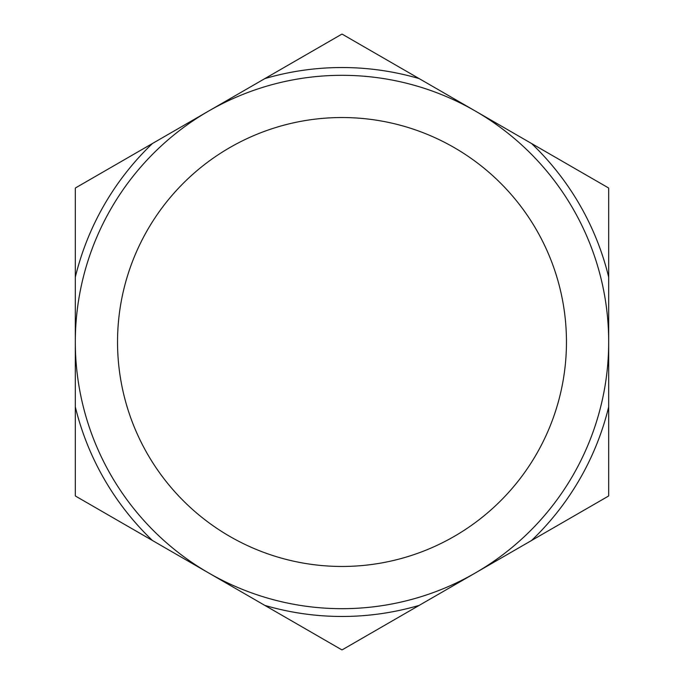 <?xml version="1.0" encoding="UTF-8"?>
<svg xmlns="http://www.w3.org/2000/svg" width="684" height="684" viewBox="0 0 684 684"><rect width="100%" height="100%" fill="white"/><g stroke="black" fill="none" stroke-linecap="round" stroke-linejoin="round"><path stroke-width="1.03" d="M342 608.683A266.683 266.683 0 0 0 608.683 342A266.683 266.683 0 0 0 342 75.317A266.683 266.683 0 0 0 75.317 342A266.683 266.683 0 0 0 342 608.683M342 566.463A224.463 224.463 0 0 0 566.463 342A224.463 224.463 0 0 0 342 117.537A224.463 224.463 0 0 0 117.537 342A224.463 224.463 0 0 0 342 566.463M264.845 605.4L341.752 649.8A307.8 307.8 0 0 0 342.248 649.8L531.528 540.514A274.464 274.464 0 0 0 608.683 406.877L608.683 277.123A274.464 274.464 0 0 0 531.528 143.486L419.155 78.6A274.464 274.464 0 0 0 264.845 78.6L152.472 143.486A274.464 274.464 0 0 0 75.317 277.123L75.317 406.877A274.464 274.464 0 0 0 152.472 540.514L264.845 605.4A274.464 274.464 0 0 0 419.155 605.4M419.155 78.6L342.248 34.2A307.8 307.8 0 0 0 341.752 34.2L264.845 78.6M75.317 406.877L75.317 495.686A307.8 307.8 0 0 0 75.565 496.114L152.472 540.514M152.472 143.486L75.565 187.886A307.8 307.8 0 0 0 75.317 188.314L75.317 277.123M608.683 277.123L608.683 188.314A307.8 307.8 0 0 0 608.435 187.886L531.528 143.486M531.528 540.514L608.435 496.114A307.8 307.8 0 0 0 608.683 495.686L608.683 406.877"/></g></svg>
